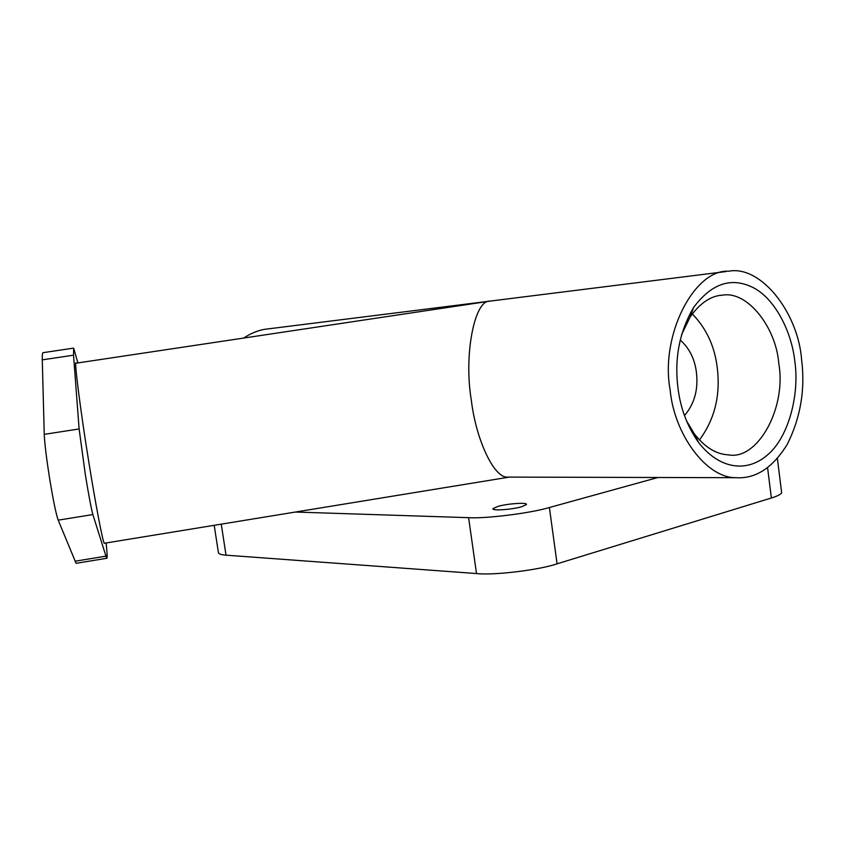 <?xml version="1.0" encoding="UTF-8"?>
<svg xmlns="http://www.w3.org/2000/svg" width="845" height="845" viewBox="0 0 845 845"><rect width="100%" height="100%" fill="white"/><g stroke="black" fill="none" stroke-linecap="round" stroke-linejoin="round"><path stroke-width="1.27" d="M794.839 361.438C799.666 394.277 788.702 437.668 767.123 455.254C747.656 472.049 720.384 470.38 698.519 442.463C687.291 426.387 680.468 408.315 678.017 388.256C674.215 358.745 679.412 331.8 693.629 307.432C711.638 283.297 731.548 276.727 753.37 287.712C775.309 299.003 791.712 332.043 794.839 361.438M686.372 420.546L694.442 434.003C704.931 447.354 716.254 454.304 728.432 454.853C757.659 460.557 786.684 407.86 778.805 363.614C776.164 327.596 747.593 290.712 722.633 295.148C710.994 295.697 700.178 302.943 690.196 316.886L681.503 334.831M106.121 542.965L106.438 546.145C107.283 554.838 107.357 558.883 106.639 558.291L92.876 514.563C91.239 508.722 88.725 495.423 85.345 474.647L79.113 428.954L73.536 355.185L73.652 348.108L77.888 362.928M92.876 514.563L58.199 520.15C56.129 514.362 53.372 501.064 49.908 480.256C46.549 459.152 44.669 443.847 44.246 434.351L42.282 359.854C42.155 355.016 42.44 352.618 43.137 352.661L73.652 348.108M699.428 439.981C714.701 419.363 720.637 395.259 717.247 367.681C714.701 346.313 706.378 328.388 692.277 313.907M684.482 415.582C694.442 403.952 698.414 389.524 696.407 372.328C694.738 358.903 689.33 348.129 680.193 340.007M670.169 390.052C659.871 335.37 694.432 269.037 728.527 271.245C760.891 264.802 798.303 312.946 801.63 359.885C805.338 389.46 800.574 417.578 787.339 444.216C772.774 467.824 755.662 478.988 736.016 477.7C706.008 478.112 674.078 433.77 670.169 390.052M243.709 338.053C251.81 332.666 259.933 329.603 268.076 328.895L726.035 271.562M509.82 477.108L507.201 477.098C493.638 477.626 475.915 438.914 471.394 400.699C463.556 354.594 474.626 299.795 489.804 301.147L76.092 363.192C73.811 357.784 80.634 411.885 88.63 460.874C95.115 501.835 103.196 544.275 104.357 543.25L104.611 543.208M58.199 520.15L76.103 563.319L106.639 558.291M521.365 506.852L526.403 504.602C528.125 502.152 508.172 503.536 498.212 506.303L493.015 508.605C491.22 511.035 511.405 509.662 521.365 506.852M781.456 491.167L781.667 492.846C780.484 494.557 777.051 496.268 771.369 497.99L767.577 467.686M221.253 524.154L226.027 555.165C221.179 554.838 218.644 553.95 218.401 552.535L214.197 525.305M226.027 555.165L476.506 573.554L468.616 517.679C485.738 518.809 530.966 513.147 549.387 507.518L657.959 477.499M549.387 507.518L557.087 563.826C538.814 570.09 493.691 575.519 476.506 573.554M557.087 563.826L771.369 497.99M295.475 512.038L468.616 517.679M79.113 428.954L44.246 434.351M105.773 556.179L74.909 561.249M73.536 355.185L42.282 359.854M698.519 442.463L694.442 434.003M508.827 477.182L104.357 543.25M736.016 477.7L507.201 477.098M722.633 295.148L720.415 295.391M693.629 307.432L690.196 316.886M781.667 492.846L777.379 458.476"/></g></svg>
